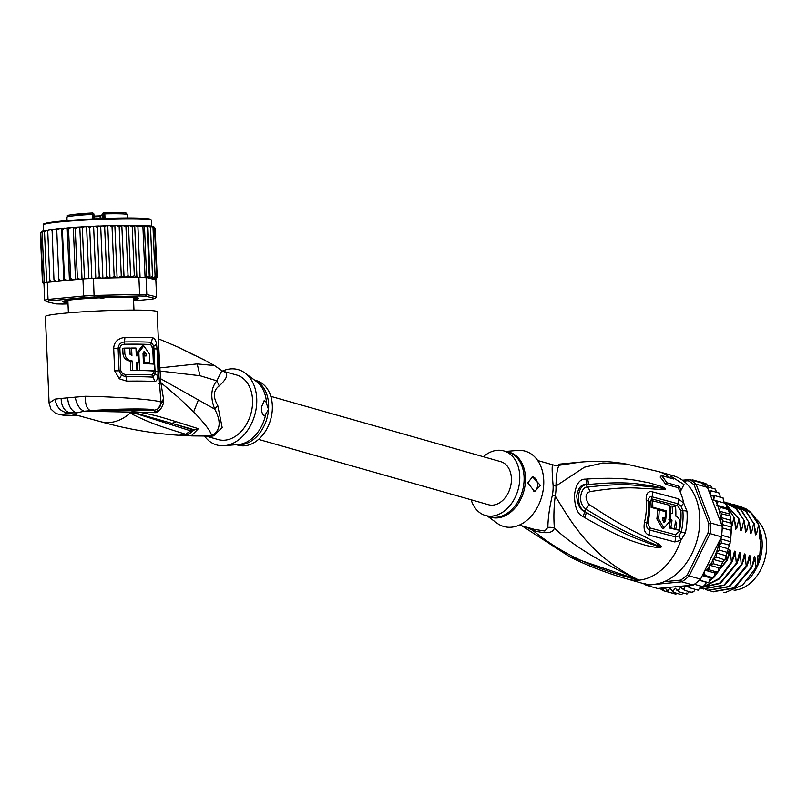 <?xml version="1.0" encoding="UTF-8"?>
<svg xmlns="http://www.w3.org/2000/svg" width="807" height="807" viewBox="0 0 807 807"><rect width="100%" height="100%" fill="white"/><g stroke="black" fill="none" stroke-linecap="round" stroke-linejoin="round"><path stroke-width="1.21" d="M755.897 518.962A38.786 28.094 105.9 0 1 766.65 546.157A38.786 28.094 105.9 0 1 766.509 549.466A38.786 28.094 105.9 0 1 734.098 590.26M747.796 580.112A38.786 28.094 -74.1 0 0 762.06 548.195A38.786 28.094 -74.1 0 0 762.201 544.896A38.786 28.094 -74.1 0 0 759.78 530.007M568.703 556.366L638.993 580.172C590.411 556.063 572.244 523.713 555.236 495.982A14.919 1.281 10.6 0 1 552.371 495.236A33.571 24.311 -74.1 0 0 552.966 490.969A33.571 24.311 -74.1 0 0 553.017 490.293A33.571 24.311 -74.1 0 0 553.108 485.411C552.069 473.184 551.887 466.305 552.573 464.771L554.903 465.296M534.224 529.331L544.816 531.026L547.862 527.415C547.993 518.124 549.496 507.401 552.371 495.236M670.173 478.016A55.945 40.521 -74.1 0 0 669.749 477.643A55.945 40.521 105.9 0 0 658.401 471.55L625.798 463.964L602.829 462.976L584.429 467.223L555.983 486.016A14.919 4.247 -2.3 0 1 553.108 485.411M525.559 526.87L532.398 530.138C550.455 544.412 579.214 565.505 638.993 580.172A55.945 40.521 105.9 0 1 627.826 579.184L642.675 583.4A55.945 40.521 105.9 0 0 699.619 525.619A55.945 40.521 -74.1 0 0 673.25 475.767L658.401 471.55M685.314 533.003L680.876 540.327L674.753 541.941L648.939 535.081C644.702 533.498 643.24 529.15 644.541 522.048A53.635 38.847 -74.1 0 0 646.175 500.31C645.893 493.793 647.9 490.949 652.197 491.776L678.001 498.686L683.68 502.943L686.959 511.194A55.945 40.521 105.9 0 1 686.999 521.564A55.945 40.521 105.9 0 1 686.969 522.018A55.945 40.521 105.9 0 1 685.314 533.003L681.269 531.974L678.798 535.989L675.348 536.847L649.544 529.967C647.083 529.069 646.155 526.678 646.79 522.775A52.505 38.02 -74.1 0 0 648.384 501.49C648.324 497.909 649.534 496.366 652.036 496.83L677.84 503.739L681.037 506.15L682.863 510.75A3.732 1.18 175.4 0 1 680.836 510.528L677.668 505.838A3.732 2.683 105.2 0 1 677.84 503.739A7.455 5.367 105.2 0 0 678.001 498.686M686.959 511.194A7.455 2.35 175.4 0 0 682.863 510.75A54.452 39.432 -74.1 0 1 682.914 520.838A54.452 39.432 -74.1 0 1 682.883 521.272A54.452 39.432 -74.1 0 1 681.269 531.964L679.262 531.46L675.499 534.759L649.685 527.879L647.89 523.128A51.93 37.606 -74.1 0 0 649.474 502.065L651.864 498.918L677.668 505.838M678.798 535.989A7.455 3.763 -124.7 0 1 680.876 540.327A55.945 40.521 105.9 0 1 638.993 580.172C599.319 561.702 571.114 544.332 554.379 528.05C553.541 517.902 553.824 507.22 555.236 495.982A34.055 24.664 105.9 0 0 555.841 491.665A34.055 24.664 105.9 0 0 555.983 486.016C556.235 475.162 557.274 468.252 559.1 465.286L579.809 462.179C595.727 460.666 611.06 461.261 625.798 463.964L626.504 464.096M681.108 490.131L680.008 491.544A55.945 40.521 -74.1 0 0 677.981 487.61L679.06 486.218A57.811 41.873 105.9 0 1 681.108 490.131L683.993 484.533L670.839 476.231A57.811 41.873 105.9 0 1 673.754 479.035L661.387 475.515A57.811 41.873 105.9 0 1 666.693 482.707L679.06 486.218M661.387 475.515L660.146 477.108A55.683 40.33 -74.1 0 1 665.462 484.291L677.981 487.61M587.405 479.005C627.594 476.493 639.215 481.335 648.939 482.747L662.466 486.742L665.472 488.588C666.098 489.203 665.039 489.526 662.305 489.567L648.899 488.699C639.023 488.719 628.814 485.411 589.887 491.634C585.136 493.602 584.813 497.848 588.928 504.365C626.857 529.352 636.229 532.045 645.459 537.109L658.25 543.837C660.822 545.542 661.76 546.632 661.074 547.126L657.897 547.771L645.882 545.441C636.471 542.062 625.455 541.194 584.51 517.458L582.886 516.48C577.499 514.17 574.695 507.099 574.453 495.266C575.885 484.18 579.628 478.813 585.69 479.156L587.405 479.005A7.455 5.034 86.9 0 1 588.242 484.523C628.794 480.568 640.022 484.725 649.655 485.451L665.271 488.588L647.295 486.328C637.167 485.844 626.353 482.425 587.395 487.135C581.847 485.965 576.228 502.055 585.751 508.985C623.932 532.63 633.939 535.122 643.492 539.671L660.812 547.015A7.455 1.614 -128.6 0 1 660.943 547.267M585.69 479.156A7.455 5.013 86.7 0 1 586.507 484.624L588.242 484.523L586.497 484.765C577.106 484.624 575.32 506.251 584.51 511.255L586.154 512.294L584.5 511.366C580.051 509.943 577.459 504.748 576.723 495.791C578.266 487.579 581.524 483.857 586.507 484.624L587.395 487.135A7.455 4.781 -97.1 0 1 589.887 491.634M662.466 486.742A7.455 4.489 112 0 1 662.708 487.872L665.372 488.437M665.472 488.588A7.455 2.784 150.2 0 0 665.271 488.588L661.407 488.215A7.455 5.81 -88.1 0 1 662.305 489.567M588.928 504.365A7.455 4.025 120.9 0 1 585.751 508.985L584.5 511.366A7.455 4.398 -60.9 0 1 582.886 516.48M658.25 543.837A7.455 5.326 120.7 0 1 657.15 545.229L661.074 547.126M657.897 547.771A7.455 4.842 -86.1 0 0 658.32 546.45L646.962 542.677C637.752 538.632 627.281 537.028 586.154 512.294A7.455 4.428 -61 0 1 584.51 517.458M669.749 477.643L670.839 476.231M547.862 527.415A14.919 13.618 13.4 0 1 554.379 528.05C552.896 533.437 545.562 534.143 532.398 530.138L532.66 528.888M558.797 464.186L579.809 462.179M552.573 464.771A14.919 14.879 -54.7 0 0 559.1 465.286L555.085 465.236M487.317 516.006L496.971 523.138A39.16 28.366 105.9 0 0 511.577 527.183A39.16 28.366 -74.1 0 0 543.615 486.228A39.16 28.366 -74.1 0 0 517.62 450.437A39.16 28.366 -74.1 0 0 517.348 450.467M483.353 456.722A33.571 24.311 105.9 0 1 497.142 450.316A33.571 24.311 -74.1 0 1 503.84 450.911A33.571 24.311 -74.1 0 1 519.093 485.35A33.571 24.311 -74.1 0 1 492.199 516.087A33.571 24.311 105.9 0 1 485.491 515.491A33.571 24.311 105.9 0 1 471.127 499.775M540.458 485.411L534.638 491.574L527.778 482.858L532.519 476.796L540.458 485.411M532.176 476.836A7.455 4.953 -95.4 0 1 537.543 485.683A7.455 4.953 -95.4 0 1 533.871 491.604M674.188 528.787A53.615 38.827 -74.1 0 1 674.067 529.362L679.131 530.138A55.915 40.501 -74.1 0 0 680.089 524.6C680.281 520.212 678.858 517.398 675.822 516.147A55.814 40.421 -74.1 0 0 675.55 506.887L672.09 505.949A55.683 40.33 105.9 0 1 672.413 513.534L670.879 513.111A55.622 40.279 105.9 0 1 670.476 519.678L672.019 520.101A55.683 40.33 105.9 0 1 670.788 527.828L674.249 528.777A55.814 40.421 -74.1 0 0 675.469 521.05L676.72 523.662A55.854 40.451 105.9 0 1 675.762 529.2L679.131 530.138M668.811 519.839L670.345 520.253A53.444 38.706 -74.1 0 1 669.094 527.99L674.249 528.777M670.738 513.131A53.444 38.706 -74.1 0 0 670.385 506.11L672.09 505.949M664.564 511.426A53.141 38.484 -74.1 0 0 664.564 510.942L651.158 507.432A52.082 37.717 -74.1 0 0 650.775 500.935L652.49 500.774A54.321 39.341 105.9 0 1 652.833 507.27L666.249 510.781A55.38 40.108 105.9 0 1 665.583 520.636L664.09 522.462L662.466 519.809A55.179 39.957 -74.1 0 0 662.729 517.6L665.069 518.225A55.33 40.068 -74.1 0 0 665.462 511.658L659.188 510.004A54.886 39.745 105.9 0 1 658.532 518.77L663.979 528.091L669.447 521.675A55.582 40.259 -74.1 0 0 669.79 505.323L652.49 500.774M659.188 510.004L657.513 510.165A52.647 38.131 -74.1 0 1 656.858 518.931L662.265 528.252L663.979 528.091M662.668 518.185L665.069 518.225M664.201 518.306A53.141 38.484 -74.1 0 1 663.909 520.797L663.243 522.21M664.564 510.942L666.249 510.781M651.158 507.432L652.833 507.27M674.067 529.362L675.762 529.2M669.094 527.99L670.788 527.828M670.345 520.253L672.019 520.101M669.679 519.758L670.476 519.678M670.103 513.191L670.879 513.111M665.462 484.291L666.693 482.707M751.953 567.069L755.14 558.656L755.967 567.553L742.763 584.994L725.967 592.267L723.849 592.328M726.724 508.037L716.828 505.232L718.139 501.258L726.058 503.507L725.432 503.366L726.058 503.507L726.724 508.037L728.378 509.62L730.547 517.398L731.414 525.367L730.355 541.658L720.833 538.945L721.428 536.847L710.039 533.609A57.438 41.601 -74.1 0 0 710.624 528.323A57.438 41.601 -74.1 0 0 710.836 523.067L696.068 484.16A57.438 41.601 -74.1 0 0 689.521 479.55L682.47 480.226M730.547 517.398L730.274 515.925L722.094 513.968L719.168 511.073L720.459 507.371L716.828 505.232M731.414 525.367L731.213 522.452L730.92 523.188L723.001 520.939L720.843 517.499L722.094 513.968M731.445 527.122L721.922 524.419L722.215 526.295A57.438 41.601 105.9 0 1 722.194 527.879A57.438 41.601 -74.1 0 1 722.013 531.551A57.438 41.601 -74.1 0 1 721.64 535.243A57.438 41.601 105.9 0 1 721.428 536.847M664.302 581.686L680.704 580.122A55.945 40.521 -74.1 0 0 687.413 574.695L708.001 532.983A55.945 40.521 -74.1 0 0 708.728 523.339L694.161 484.967A55.945 40.521 -74.1 0 0 688.179 480.75L683.751 481.174M643.472 583.622A57.438 41.601 -74.1 0 0 646.185 585.246L645.55 583.471M702.524 575.149L705.247 575.522L704.44 573.232L704.662 570.821L700.557 579.144L689.168 575.905L710.039 533.609L708.001 532.983M680.704 580.122L681.824 581.847L693.213 585.075L657.574 588.474L646.185 585.246L681.824 581.847A57.438 41.601 -74.1 0 0 689.168 575.905L687.413 574.695M700.557 579.144A57.438 41.601 105.9 0 1 699.477 580.142A57.438 41.601 105.9 0 1 694.363 584.288A57.438 41.601 105.9 0 1 693.213 585.075M688.179 480.75L689.521 479.55L700.9 482.778A57.438 41.601 105.9 0 1 701.949 483.363A57.438 41.601 105.9 0 1 706.518 486.581A57.438 41.601 105.9 0 1 707.446 487.398L721.034 523.168A55.945 40.521 -74.1 0 0 719.4 511.386M694.161 484.967L696.068 484.16L707.446 487.398M722.215 526.295L710.836 523.067L708.728 523.339M704.662 570.821L705.015 570.095L709.595 569.944L708.949 565.021L713.438 563.78L712.773 559.251L716.717 557.143L716.031 552.876L719.37 550.132L718.694 546.057L721.357 542.889L720.833 538.945M716.303 552.513A55.945 40.521 -74.1 0 0 719.753 540.246L705.015 570.095M719.753 540.246L721.196 537.936M721.64 535.243L730.547 537.775M722.194 527.879L731.102 530.411M722.134 525.438L721.034 523.168M658.32 588.404L661.316 589.251M689.39 591.713L686.717 594.033L686.717 593.034M665.19 587.748L667.732 591.884L668.055 590.3L670.092 588.283L673.209 592.318L673.421 590.542L675.277 588.242L678.798 591.783L686.999 594.053M692.638 592.57L692.194 591.753L692.335 592.55L694.242 591.037L695.12 589.342M698.206 590.159L697.611 589.564L697.884 590.129L699.629 588.515L700.597 586.053M703.583 586.871L702.897 586.507L704.824 585.136L705.701 582.099L707.941 582.614M730.355 541.658L725.382 558.676L722.668 562.055L720.651 567.049L718.855 567.835L718.674 570.216L717.514 572.193L714.619 572.95L714.336 576.047L713.166 577.772L710.342 577.862L708.697 582.775M713.459 577.933L712.662 577.973M717.796 572.415L716.979 572.657M721.357 566.03L722.073 565.525L721.357 566.03L713.438 563.78M716.717 557.143L724.817 559.977L725.382 558.676M683.509 593.125L681.3 594.598L673.209 592.318M677.951 593.115L675.721 594.154L667.732 591.884M670.849 592.772L662.426 590.482L664.585 587.809M697.379 481.779L697.984 481.325L705.893 483.575L707.356 485.632M701.949 483.363L710.856 485.895L712.137 488.185M706.518 486.581L715.426 489.113L716.535 492.32M710.352 495.044L710.503 492.643L711.613 490.918L719.521 493.168L718.987 493.813L719.783 493.299M719.521 493.168L720.288 497.203M718.139 501.258L713.832 500.108L714.013 497.727L715.173 495.75L723.375 498.141M723.092 498L723.738 502.852M728.65 509.57L728.903 510.407L728.65 509.57M719.37 550.132L727.289 552.381L727.42 553.279L728.065 551.282M678.798 591.783L678.879 589.846L680.533 587.294L684.417 590.3L692.335 592.55M660.933 588.152L662.416 590.482M686.202 585.751L689.965 587.879L689.844 585.398M684.417 590.3L684.346 588.222L685.587 585.801M708.839 491.06L711.613 490.918M710.604 495.71L715.173 495.75M689.965 587.879L697.884 590.129M687.029 479.469L685.94 479.893M687.09 480.69L687.241 479.499L687.947 479.701M692.386 481.285L692.719 479.933L691.589 480.135M697.984 481.325L696.572 481.557M692.719 479.933L697.52 481.295M720.459 507.371L728.378 509.62M729.064 513.877L719.168 511.073M730.678 520.293L720.843 517.499M721.922 524.419L723.001 520.939M694.363 584.288L703.27 586.82M705.701 582.099L699.326 580.283M699.477 580.142L708.385 582.674M710.342 577.862L702.312 575.573M705.247 575.522L713.166 577.772M714.619 572.95L704.965 570.206M718.855 567.835L708.949 565.021M709.595 569.944L717.514 572.193M722.668 562.055L712.773 559.251M725.927 555.69L716.031 552.876M728.529 548.851L718.694 546.057M721.357 542.889L729.266 545.139M713.055 591.763L734.562 588.081L751.801 567.624L754.071 557.576M747 565.657L750.197 557.254L751.176 567.442L751.801 567.624M751.176 567.442L733.997 587.859L712.742 591.672L710.614 590.956M742.057 564.254L745.244 555.841L746.223 566.04L746.858 566.221L749.128 556.164M746.223 566.04L729.034 586.467L707.8 590.27L705.671 589.544M708.112 590.361L729.679 586.628L746.858 566.221M699.84 587.97L720.409 583.421L736.962 563.407L739.232 553.35M709.726 581.111L727.067 560.593L729.165 551.282C729.699 549.093 730.113 549.204 730.406 551.625L731.384 561.823L732.01 562.005L734.118 552.684C734.652 550.495 735.066 550.606 735.348 553.037L736.327 563.225L736.962 563.407M736.327 563.225L720.157 582.987L699.861 587.92M705.318 583.421L707.325 582.472M725.907 555.852L726.431 560.421L727.067 560.593M726.431 560.421L713.953 577.338M713.186 577.983L709.847 580.455M706.66 582.321L705.469 582.896M703.179 588.959L724.706 585.236L741.905 564.809L744.175 554.762M739.061 554.086C739.626 551.907 740.039 552.028 740.301 554.439L741.28 564.638L741.905 564.809M741.28 564.638L724.05 585.085L702.847 588.868L700.718 588.142M731.384 561.823L719.471 578.236L704.178 586.386M702.685 586.649L700.274 586.881M700.194 587.082L703.311 586.83M703.744 586.76L719.693 578.78L732.01 562.005M737.487 505.757L739.676 506.271L750.843 512.869L758.59 524.873L756.482 534.194L754.757 527.859M727.601 502.943L729.78 503.457L740.957 510.074L748.694 522.058L746.586 531.379L744.861 525.044M732.544 504.345L734.733 504.859L745.85 511.426L753.637 523.471L751.539 532.781L749.814 526.446M758.59 524.873L758.751 524.923A44.758 32.411 -74.1 0 0 745.93 508.824L739.999 506.362M748.694 522.058L741.532 510.206L730.093 503.548M753.637 523.471L746.515 511.648L735.046 504.95M723.818 501.783L735.954 508.622L744.377 520.838L736.64 508.854L725.15 502.146M723.788 502.125L739.424 519.426L723.798 502.015M726.835 506.604L734.481 518.023L726.865 506.16M757.37 563.457A39.725 28.77 -74.1 0 0 759.7 556.084L760.961 539.328L759.226 538.834L759.841 530.633L758.751 524.923M756.482 534.194L755.362 534.88L754.273 523.642M751.539 532.781L750.419 533.477L749.32 522.24M746.586 531.379L745.466 532.065L744.377 520.838M753.909 558.303C754.454 556.104 754.868 556.225 755.14 558.656M748.957 556.901C749.491 554.712 749.905 554.823 750.197 557.254M744.014 555.498C744.548 553.309 744.962 553.42 745.244 555.841M755.967 567.553L757.309 564.275L757.965 555.589L759.7 556.084M729.165 551.282L729.336 550.545M734.118 552.684L734.279 551.948M743.741 520.656L741.643 529.977L740.523 530.663L739.424 519.426M738.798 519.254L736.69 528.565L735.57 529.261L734.481 518.023M733.845 517.842L731.495 528.182M732.161 561.44L735.348 553.037M727.208 560.038L730.406 551.625M741.643 529.977L739.908 523.642M736.69 528.565L734.965 522.23M731.747 527.163L731.424 525.67M737.104 562.852L740.301 554.439M760.961 539.328A39.725 28.77 -74.1 0 0 759.72 532.287M270.799 396.348L500.784 461.675A22.374 16.211 105.9 0 1 511.335 481.618A22.374 16.211 105.9 0 1 488.548 504.728L258.573 439.401M102.519 298.005A32.825 1.927 -2.4 0 1 103.72 297.965L101.319 298.055A32.825 1.927 -2.4 0 1 102.519 298.005M92.835 218.959L92.644 214.38L93.491 214.39L92.644 212.967C59.405 215.63 69.372 215.106 66.91 217.234A30.212 1.775 -2.4 0 1 76.978 215.479A30.212 1.775 -2.4 0 1 92.644 214.38L92.644 212.977A28.719 1.685 177.6 0 0 70.532 216.236M103.952 218.495L103.73 213.391L102.832 213.593L103.044 218.536M68.04 301.233L67.899 301.374A32.825 1.927 -2.4 0 1 68.04 301.233L68.343 300.497M133.478 298.651L133.397 297.813M105.737 297.581L103.72 297.965M99.251 297.844L101.319 298.055M94.116 218.899L93.905 213.946L93.259 213.25M102.307 215.509A8.716 0.514 177.6 0 0 100.794 215.832L100.098 216.599L100.189 218.636M103.024 213.068L102.459 213.684A0.746 0.746 42.3 0 0 102.267 214.218L103.992 212.755M94.026 216.831L100.098 216.599L100.986 215.298A0.746 0.746 42.3 0 0 100.794 215.832L100.915 218.616M104.073 218.495L103.81 213.28L104.527 212.503L103.81 213.28L104.527 212.503L104.819 213.895A30.212 1.775 -2.4 0 1 127.284 214.652L127.425 218.021M103.881 213.976L104.819 213.895L105.011 218.465M103.81 213.28L103.73 213.391A0.746 0.746 35.9 0 1 103.871 212.927L104.527 212.503M68.01 303.916L62.472 304.047A55.945 3.289 -2.4 0 1 55.915 303.896L46.261 301.586L44.667 300.164A57.438 3.379 -2.4 0 1 48.027 299.417L49.328 300.9L84.483 297.551L83.666 296.018A57.438 3.379 -2.4 0 1 94.207 295.443L139.631 294.384A57.438 3.379 -2.4 0 1 143.404 294.454A57.438 3.379 -2.4 0 1 146.803 294.555L146.067 277.437L149.255 276.105L150.072 277.749L147.842 225.738L147.146 226.999L144.433 225.637L142.92 226.817L140.569 226.172L137.916 226.696L140.075 277.285A57.438 3.379 177.6 0 0 138.895 277.275L93.471 278.334L94.116 297.026L138.915 295.987L139.631 294.384L138.895 277.275M147.842 225.738L150.536 227.251L152.594 278.082L155.115 276.66L153.824 278.455L154.873 278.476L156.659 277.033L155.458 278.687L154.127 278.859L155.751 278.899L157.214 277.447L155.781 279.091L153.844 279.293L156.175 279.192L154.964 279.565L146.854 277.628A55.945 3.289 -2.4 0 1 152.604 278.072M150.536 227.251L150.395 225.97L139.611 225.365L121.504 225.345L119.174 226.777L121.282 275.883L124.53 277.406A55.945 3.289 -2.4 0 1 135.253 277.356M133.538 299.74A38.04 2.239 177.6 0 0 138.633 298.257A38.04 2.239 177.6 0 0 129.029 297.319A38.04 2.239 177.6 0 0 75.354 299.427A38.04 2.239 177.6 0 0 62.744 301.505A38.04 2.239 177.6 0 0 67.949 302.544M138.31 298.086A37.667 2.209 -2.4 0 1 133.518 299.326M146.067 277.437A57.438 3.379 177.6 0 0 145.078 277.406A57.438 3.379 177.6 0 0 142.678 277.336A57.438 3.379 177.6 0 0 140.075 277.285M156.588 296.895L146.803 294.555L145.472 296.139L155.126 298.439L156.588 296.895L155.852 279.777L154.964 279.565M138.915 295.987A55.945 3.289 -2.4 0 1 145.472 296.139M155.126 298.439A55.945 3.289 -2.4 0 1 152.059 299.125L133.579 300.88M84.483 297.551A55.945 3.289 -2.4 0 1 94.116 297.026M48.027 299.417L83.666 296.018L82.939 278.909L47.3 282.309L48.027 299.417M46.261 301.586A55.945 3.289 -2.4 0 1 49.328 300.9M93.471 278.334A57.438 3.379 177.6 0 0 91.857 278.415A57.438 3.379 177.6 0 0 84.503 278.818A57.438 3.379 177.6 0 0 82.939 278.909M44.667 300.164L43.941 283.055A57.438 3.379 177.6 0 1 44.324 282.944A57.438 3.379 177.6 0 1 46.665 282.42A57.438 3.379 177.6 0 1 47.3 282.309M67.929 302.131A37.667 2.209 -2.4 0 1 63.057 301.304M155.176 279.545A55.945 3.289 -2.4 0 0 155.549 279.353L156.8 277.911M97.617 278.233L99.271 276.569L100.895 278.082L102.903 278.112L105.122 277.911L106.766 276.276L108.37 277.8L109.984 277.84L112.153 277.679L114.15 276.044L116.057 277.578L118.629 277.517L121.282 275.883M50.548 281.996L49.863 280.392L51.991 281.764L54.684 281.603L53.968 279.847L56.167 281.229L58.931 281.088L58.861 279.303L61.08 280.705L64.237 280.402L64.459 278.778L66.668 280.18L69.442 280.09L70.653 278.264L72.812 279.686L75.525 279.615L76.594 279.414L77.361 277.779L79.681 279.222M44.244 283.479L42.872 281.946L44.617 283.287M44.052 283.933L42.468 282.591M41.782 231.659L40.35 233.304L42.448 282.41L44.012 283.741M43.013 282.823L44.335 284.145M150.072 277.749L152.634 276.357M142.92 226.817L145.078 277.406M137.916 226.696L134.698 225.506L132.227 226.656L134.325 275.752L136.897 277.023L134.698 225.506M136.897 277.023L137.795 276.892M132.227 226.656L128.474 225.294L125.942 226.676L128.041 275.782L130.694 277.285L128.474 225.294M130.694 277.285L134.325 275.752M147.146 226.999L149.255 276.105M146.642 277.366L144.433 225.637M128.041 275.782L124.53 277.406M128.606 297.309L127.546 297.319A33.571 1.977 177.6 0 0 125.842 297.269M137.654 297.914L133.982 297.995A33.571 1.977 177.6 0 0 132.772 297.702L134.144 297.531M134.033 298.005L133.488 298.671L137.432 298.439A37.293 2.189 177.6 0 0 137.947 298.045A37.293 2.189 177.6 0 0 137.916 297.975M67.909 301.717L65.77 301.899A37.293 2.189 177.6 0 0 67.929 302.09M63.471 301.344L63.46 301.152A37.293 2.189 177.6 0 0 63.41 301.233A37.293 2.189 177.6 0 0 63.471 301.344L67.374 301.293A33.571 1.977 177.6 0 0 67.899 301.455M69.291 300.093L69.866 300.174A33.571 1.977 177.6 0 0 68.02 300.587L65.004 300.769M102.903 278.112L100.683 226.031L77.2 227.14L61.645 228.502L63.874 280.574M98.666 226L97.173 227.463L99.271 276.569M97.173 227.463L95.589 226.131M95.831 278.274L93.612 226.333M91.362 226.333L89.688 227.816L91.857 278.415M89.688 227.816L88.316 226.485M88.831 278.566L86.611 226.696M84.17 226.717L82.344 228.22L84.503 278.818M82.344 228.22L81.204 226.888M82.021 279L79.802 227.09M77.2 227.14L75.253 228.674L77.361 277.779M75.253 228.674L74.365 227.332M75.525 279.615L73.296 227.534M70.592 227.614L68.555 229.158L70.653 278.264M68.555 229.158L67.939 227.816M69.442 280.09L67.213 228.008M64.439 228.109L62.361 229.672L64.459 278.778M62.361 229.672L62.008 228.32M61.645 228.502L52.062 229.37L53.968 279.847M58.861 228.623L56.762 230.207L58.861 279.303M56.762 230.207L56.702 228.845A55.945 3.289 177.6 0 1 58.497 228.653M58.931 281.088L56.702 229.006M53.938 229.148L51.87 230.752M47.754 231.296L48.188 229.904L49.772 229.682L47.754 231.296L49.863 280.392M51.941 229.551L49.772 229.682M44.506 231.831L45.131 230.429L46.423 230.207L44.506 231.831L46.665 282.42M47.946 230.106L46.423 230.207M44.799 230.651L42.156 232.345L43.175 230.923M42.156 232.345L44.324 282.944M43.941 230.721L42.912 230.953M42.529 231.195L40.764 232.84L42.014 231.397M40.764 232.84L42.872 281.946M42.388 231.206L41.399 231.559M152.089 226.263L153.017 227.564L155.115 276.66M153.017 227.564L150.475 226L152.311 226.263M125.942 226.676L122.301 225.335M124.046 277.426L121.827 225.355M119.174 226.777L116.4 225.435L121.504 225.345M116.4 225.435L100.683 226.031M117.096 277.598L114.866 225.516M113.827 225.496L112.042 226.938L114.15 276.044M112.042 226.938L109.923 225.597M109.984 277.84L107.755 225.758M106.141 225.718L104.668 227.171L106.766 276.276M104.668 227.171L102.892 225.839M153.522 226.817L155.105 228.169L157.214 277.447M153.229 226.606L154.551 227.927L156.659 277.033M154.551 227.927L152.644 226.394L153.794 226.686M143.404 362.666L144.171 362.595L143.888 355.897A55.945 3.289 177.6 0 1 146.117 355.948L146.017 353.718L144.342 351.459L143.021 353.264L143.444 363.695A55.945 3.289 177.6 0 1 154.329 364.159L154.611 370.857A55.945 3.289 -2.4 0 0 139.601 370.342L138.885 353.607L137.2 353.769L137.291 355.826M144.171 362.595A55.945 3.289 -2.4 0 1 149.779 362.767L149.396 353.839L143.807 345.88L138.925 352.245L138.885 353.607M132.55 370.352A55.945 3.289 -2.4 0 1 136.918 370.332L136.585 362.525A55.945 3.289 -2.4 0 1 138.39 362.525L138.108 355.826A55.945 3.289 177.6 0 0 136.292 355.826L135.959 348.019A55.945 3.289 177.6 0 0 131.602 348.029L131.934 355.837L129.786 353.627L129.554 348.049A55.945 3.289 177.6 0 0 124.601 348.12L124.843 353.698C125.478 358.026 127.91 360.426 132.146 360.9L130.401 361.072L130.805 370.514L132.55 370.352L132.146 360.9M236.259 444.697L238.085 445.212A33.571 24.311 -74.1 0 0 272.252 410.541A33.571 24.311 -74.1 0 0 256.424 380.632L254.609 380.117M137.583 362.605L137.916 370.504A53.706 3.157 177.6 0 1 152.866 371.018L154.611 370.857M137.916 370.504L139.601 370.342M146.017 353.718L144.352 353.88L143.535 351.913M144.352 353.88L144.443 355.907M143.121 355.968L143.888 355.897M143.404 362.767A53.706 3.157 177.6 0 1 148.095 362.928L149.779 362.767M143.807 345.88L142.133 346.042L137.23 352.407L137.2 353.769M130.805 370.514A53.706 3.157 177.6 0 1 135.213 370.494L136.918 370.332M136.595 362.686A53.706 3.157 177.6 0 1 136.696 362.686L138.39 362.525M130.129 354.767L129.846 348.2L131.602 348.029M130.401 361.072C126.003 360.497 123.532 358.096 122.987 353.88L122.755 348.291L124.601 348.12M153.713 370.938L155.045 371.149L154.964 373.752L152.876 377.162A54.452 3.198 177.6 0 0 126.003 376.798L125.599 374.619L122.503 373.57L120.828 370.827L119.87 348.352C120.152 345.921 121.635 344.549 124.308 344.236A53.706 3.157 177.6 0 1 150.818 344.599L152.765 348.775L153.421 364.088M153.713 371.109L153.643 372.733L152.12 374.973A53.706 3.157 -2.4 0 0 125.599 374.619M265.735 401.341L268.529 409.482L264.656 415.736C262.295 414.828 261.276 411.812 261.609 406.678L264.252 400.807L265.735 401.341A7.455 4.953 -95.4 0 0 264.01 400.857M133.125 414.677C152.725 424.129 160.593 426.378 185.701 434.267L178.993 435.276C152.563 433.52 126.366 428.971 100.411 421.617A48.491 35.115 -74.1 0 0 110.085 422.475A48.491 35.115 -74.1 0 0 130.946 412.377L133.125 414.677L134.587 413.446L131.38 412.115L190.291 430.716L191.441 432.179M191.41 432.219C187.375 435.366 183.239 436.385 178.993 435.276L176.814 435.114M185.701 434.267L192.258 429.627L171.921 423.352L194.447 429.838L187.103 434.963M131.43 412.216L133.629 411.772L133.074 412.347L171.921 423.352L176.138 421.678L198.391 428.709L194.447 429.838L192.258 429.627L190.805 432.885M154.409 381.529A55.945 3.289 177.6 0 0 126.79 381.156L126.003 376.798L121.645 375.316L119.083 370.827L118.115 348.362C118.427 344.609 120.556 342.471 124.51 341.946A54.452 3.198 -2.4 0 1 151.383 342.319L153.784 346.173L155.045 371.149L158.001 371.281L157.9 375.83C157.547 379.603 156.387 381.509 154.409 381.529A7.455 6.678 -85.6 0 0 152.876 377.162A3.732 3.339 94.4 0 1 152.12 375.134L152.12 374.973M183.461 349.784L181.091 348.584M205.846 360.79L178.579 347.313M177.772 346.869L176.965 346.405M193.983 355.11L178.559 347.313M204.06 359.952A11.187 9.139 -63.4 0 0 203.092 359.357A11.187 9.139 -63.4 0 0 203.082 359.357L192.762 354.334M204.121 359.983A11.187 9.139 -63.4 0 0 203.152 359.397L203.152 359.397A11.187 9.139 -63.4 0 0 203.122 359.377L204.877 360.235M222.581 371.018A39.16 28.366 105.9 0 1 244.955 372.985A39.16 28.366 105.9 0 1 256.626 404.529A39.16 28.366 105.9 0 1 224.306 445.686A39.16 28.366 105.9 0 1 204.575 436.093M131.087 412.084L84.11 411.237L76.483 412.922L69.241 412.649C64.025 410.612 61.322 405.871 61.13 398.426L55.047 399.142L49.086 403.066L45.384 316.526A55.945 3.289 177.6 0 1 64.015 313.267A55.945 3.289 177.6 0 1 124.036 310.16A55.945 3.289 177.6 0 1 157.173 311.744L158.707 347.686L158.243 366.782L159.847 367.891L158.404 340.635M100.411 421.617L67.99 412.821C60.878 411.963 56.561 407.404 55.047 399.142M75.192 397.084C76.675 404.63 79.641 409.341 84.11 411.237L90.717 410.652C87.025 409.472 85.199 404.68 85.27 396.267L61.13 398.426M126.79 381.156L119.375 378.816L122.503 373.57M150.818 344.599L152.533 337.76C154.561 338.183 155.902 340.362 156.548 344.286L157.042 348.947L152.765 348.775M119.87 348.352L113.696 348.392C114.009 342.107 117.741 338.436 124.914 337.376L124.308 344.236M120.828 370.827L114.665 370.857L119.375 378.816M158.243 366.782L160.996 402.37C160.654 400.201 119.073 396.741 85.27 396.267M159.06 383.668L160.835 382.599L159.847 367.891L197.19 363.917L214.43 365.541L206.965 361.294M214.571 365.621L221.875 370.645L216.821 380.823L219.222 385.907C227.534 378.19 228.906 373.328 223.337 371.311L236.633 375.013A33.571 24.311 -74.1 0 1 252.46 404.922A33.571 24.311 -74.1 0 1 218.294 439.593L205.926 436.083M71.631 413.446L67.99 412.821L61.816 414.949L79.994 415.817M131.521 412.064L133.841 410.168L90.717 410.652C116.319 408.695 154.349 408.312 153.905 410.208C157.92 409.704 160.29 407.454 161.017 403.48L156.054 412.67C160.694 410.037 163.226 406.143 163.67 400.998L161.017 403.48L160.996 402.37L163.559 399.092L163.67 400.998M133.841 410.168L153.905 410.208L156.054 412.67L139.046 412.135C157.769 415.696 162.661 417.663 176.138 421.678M133.629 411.772L139.046 412.135L137.493 413.446M207.248 436.073A14.919 10.128 -88.2 0 1 208.751 436.325L206.4 436.073M158.303 370.827L199.995 375.719L216.821 380.823C210.95 387.975 210.244 397.407 214.692 409.099C221.522 421.839 220.493 430.666 211.595 435.598A14.919 9.583 77.6 0 1 213.542 435.871L222.177 427.609L217.749 405.487L214.692 409.099L160.149 378.463L158.656 378.402M217.749 405.487C212.766 396.862 213.26 390.336 219.222 385.907M198.391 428.709L191.289 435.891M163.559 399.092L160.835 382.599L178.69 397.69L193.67 411.873C204.867 423.564 210.849 431.473 211.595 435.598A33.854 24.523 105.9 0 1 207.57 436.062L191.683 435.901M649.474 502.065A3.732 1.2 -5 0 1 649.282 502.025A3.732 1.2 -5 0 1 648.384 501.49A7.455 2.391 -5 0 0 646.175 500.31M647.89 523.128L644.541 522.048M506.685 451.718A33.793 24.472 105.9 0 1 525.125 484.805A33.793 24.472 105.9 0 1 498.07 517.842A33.793 24.472 105.9 0 1 497.717 517.872A33.793 24.472 105.9 0 1 488.336 516.298M503.84 450.911L508.178 452.142A33.571 24.311 105.9 0 1 523.471 486.359A33.571 24.311 105.9 0 1 496.88 517.277A33.571 24.311 105.9 0 1 496.537 517.317A33.571 24.311 105.9 0 1 489.839 516.722L485.491 515.491M679.262 531.46A53.696 38.887 -74.1 0 0 680.846 520.908A53.696 38.887 -74.1 0 0 680.836 510.528M675.499 534.759A3.732 2.673 -73.9 0 0 675.348 536.847A7.455 5.346 -73.9 0 1 674.753 541.941M680.008 491.544A55.945 40.521 105.9 0 1 683.68 502.943A7.455 2.007 140.2 0 1 681.037 506.15M652.197 491.776A7.455 5.024 104.3 0 1 652.036 496.83A3.732 2.512 104.8 0 0 651.864 498.918M656.858 518.931L658.532 518.77M663.909 520.797L665.583 520.636M675.126 523.814L676.72 523.662M649.685 527.879A3.732 2.522 -76.1 0 0 649.544 529.967A7.455 5.024 -75.7 0 1 648.939 535.081M687.715 586.76A55.945 40.521 -74.1 0 0 689.723 585.7M702.766 575.169A55.945 40.521 -74.1 0 0 704.44 573.232M707.083 569.843A55.945 40.521 -74.1 0 0 708.778 567.402M710.745 564.244A55.945 40.521 -74.1 0 0 712.652 560.784M713.842 558.383A55.945 40.521 -74.1 0 0 715.991 553.35M666.078 589.967A55.945 40.521 -74.1 0 0 668.055 590.3M671.384 590.563A55.945 40.521 -74.1 0 0 673.421 590.542M676.821 590.22A55.945 40.521 -74.1 0 0 678.879 589.846M682.298 588.949A55.945 40.521 -74.1 0 0 684.346 588.222M661.004 588.444A55.945 40.521 -74.1 0 0 662.89 589.12M710.503 492.643A55.945 40.521 -74.1 0 0 709.091 491.009M719.208 510.599A55.945 40.521 -74.1 0 0 717.786 505.898M716.949 503.699A55.945 40.521 -74.1 0 0 715.537 500.552M714.013 497.727A55.945 40.521 -74.1 0 0 712.662 495.569M100.461 215.883L93.995 216.135L100.461 215.883M102.277 214.844L101.511 215.055A0.746 0.746 42.3 0 0 100.986 215.298L102.277 214.844M102.459 213.684L102.439 218.556L102.267 214.218A8.716 0.514 177.6 0 0 102.247 214.248A8.716 0.514 177.6 0 0 102.267 214.279M93.491 214.39L93.693 218.919L93.491 214.38L92.644 212.967M151.666 226.152L151.413 220.331A54.079 3.178 177.6 0 0 137.664 218.798A54.079 3.178 177.6 0 0 137.392 218.798A54.079 3.178 177.6 0 0 77.855 220.503A54.079 3.178 177.6 0 0 43.356 224.951L43.598 230.772M147.792 225.738A55.945 3.289 177.6 0 0 139.702 225.375M97.808 278.213A55.945 3.289 -2.4 0 1 100.895 278.082M76.594 279.414A55.945 3.289 -2.4 0 1 79.429 279.222M70.169 279.898A55.945 3.289 -2.4 0 1 72.812 279.686M64.237 280.402A55.945 3.289 -2.4 0 1 66.668 280.18M58.931 280.927A55.945 3.289 -2.4 0 1 61.08 280.705M54.311 281.451A55.945 3.289 -2.4 0 1 56.167 281.229M50.478 281.986A55.945 3.289 -2.4 0 1 51.991 281.764M118.629 277.517A55.945 3.289 -2.4 0 1 123.723 277.426M112.153 277.679A55.945 3.289 -2.4 0 1 116.057 277.578M105.122 277.911A55.945 3.289 -2.4 0 1 108.37 277.8M154.873 278.476A55.945 3.289 -2.4 0 1 155.458 278.687M152.705 278.082A55.945 3.289 -2.4 0 1 154.319 278.344M98.484 226.01A55.945 3.289 177.6 0 0 95.771 226.131M91.151 226.343A55.945 3.289 177.6 0 0 88.467 226.485M83.938 226.727A55.945 3.289 177.6 0 0 81.336 226.888M76.947 227.16A55.945 3.289 177.6 0 0 74.476 227.332M70.3 227.635A55.945 3.289 177.6 0 0 68.02 227.806M64.116 228.129A55.945 3.289 177.6 0 0 62.058 228.32M53.534 229.198A55.945 3.289 177.6 0 0 52.082 229.37M49.288 229.753A55.945 3.289 177.6 0 0 48.259 229.904M139.51 225.365A55.945 3.289 177.6 0 0 122.805 225.324M121.171 225.345A55.945 3.289 177.6 0 0 116.753 225.425M113.595 225.506A55.945 3.289 177.6 0 0 110.186 225.597M105.959 225.728A55.945 3.289 177.6 0 0 103.104 225.829M67.374 301.293L67.344 300.759M65.781 301.283L65.76 300.739M137.402 297.914L137.432 298.439M136.554 298.509L136.534 297.954M135.041 298.015L135.072 298.56M150.556 219.807A53.333 3.137 177.6 0 0 137.17 218.112M151.413 220.331L150.909 219.494C150.647 219.605 152.684 218.636 137.119 218.112L136.857 218.102A53.333 3.137 177.6 0 0 76.625 219.887A53.333 3.137 177.6 0 0 44.163 224.356M122.987 353.88L124.843 353.698M254.992 380.4A33.571 24.311 105.9 0 1 268.529 409.482A33.571 24.311 105.9 0 1 268.489 409.956A33.571 24.311 105.9 0 1 236.733 444.657M224.306 445.686L238.378 444.526A34.015 24.634 -74.1 0 0 265.725 414.173M266.532 403.429A34.015 24.634 -74.1 0 0 256.313 381.378L244.955 372.985M153.643 372.733L157.9 375.83M152.543 347.131L156.548 344.286M76.483 412.922C71.329 410.854 68.383 405.901 67.637 398.083M157.042 348.947L158.001 371.281M124.914 337.376A55.945 3.289 -2.4 0 1 152.533 337.76M114.665 370.857L113.696 348.392M223.337 371.311L222.349 370.958M199.995 375.719L197.19 363.917M213.542 435.871A33.571 24.311 105.9 0 1 208.751 436.325M198.24 400.252L193.67 411.873M519.345 525.105L534.335 529.362M627.826 579.184C607.853 573.505 588.666 566.151 570.246 557.123L521.968 525.851M552.734 464.802L537.684 460.525M505.666 451.426L517.62 450.437M730.617 540.186L731.505 528.635M730.123 543.05L729.377 546.5M713.378 591.854L712.742 591.672M708.425 590.452L707.8 590.27M703.482 589.039L702.847 588.868M740.312 506.443L739.676 506.271M730.416 503.639L729.78 503.457M735.359 505.041L734.733 504.859M725.463 502.226L724.837 502.055M68.393 312.874L67.899 301.394L67.284 300.678M133.972 310.07L133.488 298.59M103.457 212.836L104.123 212.715M67.062 220.604L66.91 217.234M104.537 212.503C124.954 211.999 126.638 213.149 126.235 213.189L127.284 214.652M136.857 218.102C114.483 217.487 67.627 219.776 51.245 222.278C37.616 224.941 45.949 223.993 43.356 224.951M179.981 347.898L158.323 338.748M80.064 415.837L64.237 415.434L55.713 413.507L50.881 409.018L49.086 403.066M185.66 435.255L191.743 435.901"/></g></svg>
